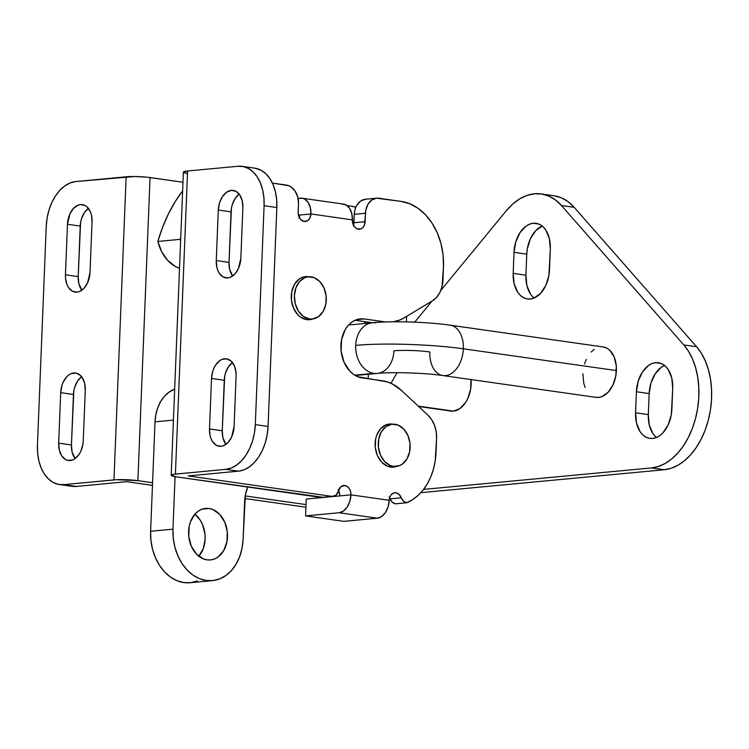 <?xml version="1.0" encoding="UTF-8"?>
<svg xmlns="http://www.w3.org/2000/svg" width="749" height="749" viewBox="0 0 749 749"><rect width="100%" height="100%" fill="white"/><g stroke="black" fill="none" stroke-linecap="round" stroke-linejoin="round"><path stroke-width="1.12" d="M396.605 466.384A21.637 16.225 -95.4 0 1 393.44 467.114A21.637 16.225 -95.4 0 1 390.547 467.039A21.637 16.225 -95.4 0 1 375.137 445.178A21.637 16.225 -95.4 0 1 389.377 424.037A21.637 16.225 -95.4 0 1 392.27 424.103L386.55 424.646L392.626 424.159A21.637 16.225 -95.4 0 0 392.27 424.103L385.978 424.852L380.52 428.756L376.71 435.216L375.623 439.111L375.286 447.49L377.402 455.579L381.653 462.142L387.392 466.178L393.731 467.086L396.83 466.29M312.745 318.962A21.637 16.225 -95.4 0 1 309.571 319.692A21.637 16.225 -95.4 0 1 306.678 319.626A21.637 16.225 -95.4 0 1 291.267 297.756A21.637 16.225 -95.4 0 1 305.508 276.615A21.637 16.225 -95.4 0 1 308.401 276.69L302.68 277.224L308.757 276.746A21.637 16.225 -95.4 0 0 308.401 276.69L302.109 277.439L299.226 279.021L294.497 284.302L291.754 291.698L291.417 300.077L293.542 308.157L297.784 314.72L300.518 317.108L306.678 319.626L312.97 318.877M389.162 496.952L390.107 498.834L401.277 497.785L403.486 501.193L406.632 502.776A8.482 6.367 -95.4 0 1 401.277 497.785L399.067 494.368L395.921 492.786A8.482 6.367 -95.4 0 0 394.789 492.758L394.779 492.758A8.482 6.367 -95.4 0 0 389.208 500.295A16.965 11.048 -81.9 0 1 377.356 518.186L343.847 521.351L377.356 518.186L339.1 512.747L305.583 515.902L339.1 512.747A16.965 11.048 98.1 0 0 350.944 494.855L349.839 501.371L347.199 507.064L343.426 511.061L339.1 512.747L377.356 518.186L381.69 516.501L385.454 512.513L388.104 506.82L389.208 500.295L350.944 494.855L339.774 495.904L350.944 494.855L350.588 491.559L349.315 488.629L347.321 486.513L344.905 485.521A8.482 6.367 -95.4 0 0 343.772 485.492A8.482 6.367 -95.4 0 0 338.482 490.96A8.482 6.367 -95.4 0 1 333.183 496.418A8.482 6.367 -95.4 0 1 332.05 496.39L188.168 475.915L238.435 471.168L243.921 469.848L249.258 466.955L254.239 462.61L258.686 456.984L262.412 450.271L265.286 442.753L267.196 434.701L268.058 426.443L255.306 424.627L264.097 205.732A42.421 27.61 98.1 0 0 242.142 166.362A42.421 27.61 98.1 0 0 237.854 166.269L187.587 171.006L237.854 166.269L243.275 166.559L248.415 168.459L253.087 171.895L257.113 176.736L260.324 182.784L262.618 189.815L263.891 197.567L264.097 205.732L255.306 424.627L254.435 432.885L252.535 440.936L249.66 448.454L245.925 455.167L241.487 460.794L236.497 465.138L231.169 468.031L225.683 469.351L238.435 471.168L188.168 475.915L332.05 496.39L336.029 495.192L340.935 486.728L344.905 485.521A8.482 6.367 -95.4 0 1 350.944 494.855L389.208 500.295L389.826 497.149L391.315 494.612L393.459 493.076L395.921 492.786A8.482 6.367 -95.4 0 1 401.277 497.785L390.107 498.834A8.482 6.367 84.6 0 0 389.62 497.748M338.145 489.687L339.419 492.617L339.774 495.904A8.482 6.367 84.6 0 0 338.604 490.483M390.107 498.834L392.317 502.251L395.463 503.834L406.632 502.776L412.587 499.677L418.101 495.426L423.035 490.118L427.295 483.873L430.797 476.823L433.446 469.117L435.206 460.916L436.592 438.362L436.199 431.733L434.532 425.366L431.705 419.712L427.904 415.133L401.277 390.276L392.251 383.919L387.392 381.934L357.722 376.7L353.603 374.434L349.858 371.158L344.025 362.151L341.123 351.056L341.581 339.559L345.336 329.41L348.294 325.338L351.824 322.154L355.794 319.982L360.044 318.905L364.426 318.952L385.585 321.958A50.904 38.19 -95.4 0 1 384.78 321.855L382.393 322.079L384.78 321.855L364.426 318.952L356.571 319.701L364.426 318.952A29.698 22.273 -95.4 0 0 360.456 318.859A29.698 22.273 -95.4 0 0 340.907 347.882A29.698 22.273 -95.4 0 0 362.057 377.889L382.411 380.792A50.904 38.19 -95.4 0 1 401.277 390.276L427.904 415.133A25.457 19.09 -95.4 0 1 436.592 438.362L436.03 452.396A59.386 44.547 -95.4 0 1 406.632 502.776L395.463 503.834A8.482 6.367 84.6 0 1 390.107 498.834M355.101 320.272L372.459 322.744L355.101 320.272M365.222 199.262L360.522 201.125L356.814 205.263L355.522 208.007L354.67 211.068L353.341 225.889M376.625 198.185L365.456 199.234A16.965 12.733 84.6 0 0 354.286 214.317L365.465 213.259A16.965 12.733 -95.4 0 1 376.625 198.185A16.965 12.733 -95.4 0 1 378.891 198.242L401.211 201.415A59.386 44.547 -95.4 0 1 443.483 266.71L442.94 280.266A25.457 19.09 -95.4 0 1 432.491 300.78L404.188 317.81A50.904 38.19 -95.4 0 1 393.347 321.798L399.582 320.095L404.188 317.81L432.491 300.78L436.62 297.334L439.869 292.531L442.022 286.717L443.483 266.71L443.09 255.091L440.992 243.668L437.276 232.892L432.079 223.174L425.61 214.879L418.111 208.334L409.872 203.794L401.211 201.415L376.391 198.213L371.691 200.067L367.984 204.215L365.84 210.01L364.51 224.831L363.022 227.368L360.878 228.904L357.17 228.857L354.923 227.265L353.256 224.7L352.367 219.869L310.919 213.961L299.75 215.019L299.132 218.174M333.183 496.418L322.014 497.476A8.482 6.367 84.6 0 1 320.881 497.448L332.05 496.39L320.881 497.448L176.989 476.963L322.959 497.289M299.328 217.575A8.482 6.367 84.6 0 0 299.75 215.019L310.919 213.961A16.965 11.048 98.1 0 0 302.137 198.223A16.965 11.048 98.1 0 0 300.424 198.176L298.083 198.401L302.587 198.298L304.646 199.056L308.129 202.37L310.329 207.604L310.919 213.961L309.655 218.493L307.802 220.562L304.206 221.479L300.724 219.551L299.057 216.976L298.224 213.811L298.505 203.728L297.793 197.146L295.246 191.295L291.258 187.053L288.899 185.752L272.411 183.084L286.427 185.078A16.965 12.733 -95.4 0 1 298.505 203.728L298.168 212.145A8.482 6.367 -95.4 0 0 305.339 221.507A8.482 6.367 -95.4 0 0 310.919 213.961L352.367 219.869L351.777 213.502L349.577 208.269L346.094 204.964L341.872 204.084M354.286 214.317L365.465 213.259L365.128 221.685L353.949 222.734L354.286 214.317M353.537 225.29A8.482 6.367 84.6 0 0 353.949 222.734L365.128 221.685A8.482 6.367 -95.4 0 1 359.548 229.222A8.482 6.367 -95.4 0 1 352.367 219.869A16.965 11.048 -81.9 0 0 343.594 204.121L302.137 198.223M299.75 215.019L298.448 215.141L299.75 215.019M171.212 475.231L183.383 172.139A16.965 1.985 -177.7 0 1 187.587 171.006L175.406 474.098A16.965 1.985 2.3 0 0 171.212 475.231A16.965 1.985 2.3 0 0 176.989 476.963L171.249 475.372L173.478 474.332L225.683 469.351L175.406 474.098L187.587 171.006L183.421 172.279M183.964 172.691L186.894 173.496M239.184 194.131A18.669 12.153 -81.9 0 0 231.048 211.864L218.287 210.048A18.669 12.153 98.1 0 1 233.211 190.405A18.669 12.153 98.1 0 1 242.873 207.726L242.217 200.732L239.792 194.974L235.972 191.332L231.329 190.368L226.563 192.221L222.416 196.613L219.513 202.867L218.287 210.048L216.264 260.558L216.91 267.562L217.922 270.661L219.335 273.319L223.165 276.961L227.808 277.926L230.224 277.345L234.765 274.162L238.36 268.732L240.841 258.246L242.873 207.726L240.841 258.246A18.669 12.153 98.1 0 1 225.917 277.879A18.669 12.153 98.1 0 1 216.264 260.558L229.016 262.375L231.422 208.222L232.265 204.683L235.167 198.429L239.315 194.038M232.424 362.507A18.669 12.153 -81.9 0 0 224.279 380.249L211.527 378.432A18.669 12.153 98.1 0 1 226.451 358.79A18.669 12.153 98.1 0 1 236.104 376.11L236.019 372.525L234.446 366.018L231.263 361.224L226.947 358.874L222.153 359.333L219.803 360.606L215.656 364.997L214.017 367.946L212.744 371.251L211.527 378.432L209.495 428.943L210.151 435.946L211.162 439.036L212.576 441.704L216.395 445.346L221.049 446.31L223.455 445.73L227.996 442.547L231.591 437.116L234.081 426.63L236.104 376.11L234.081 426.63A18.669 12.153 98.1 0 1 219.157 446.264A18.669 12.153 98.1 0 1 209.495 428.943L222.256 430.759L224.663 376.607L225.505 373.068L228.408 366.813L232.555 362.422M305.583 515.902L306.257 499.068L339.774 495.904L306.257 499.068L305.583 515.902L343.847 521.351L305.583 515.902M242.142 166.362L254.903 168.179A42.421 27.61 -81.9 0 1 276.849 207.539L264.097 205.732L276.849 207.539L268.058 426.443L276.849 207.539L276.643 199.384L275.37 191.632L273.085 184.6L269.865 178.552L265.839 173.712L261.167 170.276L254.81 168.169M232.696 275.978L229.671 269.378L229.016 262.375A18.669 12.153 -81.9 0 0 232.696 275.978M225.936 444.363L222.902 437.762L222.256 430.759A18.669 12.153 -81.9 0 0 225.936 444.363M222.256 430.759L209.495 428.943L211.527 378.432L224.279 380.249L222.256 430.759M229.016 262.375L216.264 260.558L218.287 210.048L231.048 211.864L229.016 262.375M268.058 426.443L255.306 424.627A42.421 27.61 98.1 0 1 225.683 469.351L238.435 471.168A42.421 27.61 -81.9 0 0 268.058 426.443M305.929 507.213L244.829 498.516L305.929 507.213M152.459 485.371L126.721 481.701L76.445 486.447L63.693 484.631L116.385 479.716L137.891 480.652L150.062 177.56L182.981 182.25L147.356 177.223L134.492 176.521L75.864 181.539L126.141 176.801L113.96 479.894L63.693 484.631L58.272 484.331L53.132 482.431L48.46 478.995L44.434 474.164L41.214 468.106L38.929 461.075L37.656 453.332L37.45 445.168L46.241 226.273L47.112 218.006L49.013 209.963L51.887 202.436L55.623 195.732L60.06 190.096L65.041 185.752L70.378 182.859L75.864 181.539A42.421 27.61 98.1 0 0 46.241 226.273L37.45 445.168A42.421 27.61 98.1 0 0 59.405 484.528L72.157 486.344A42.421 27.61 -81.9 0 0 76.445 486.447L126.721 481.701L152.459 485.371M350.935 206.153L355.841 207.211A59.386 44.547 -95.4 0 0 350.935 206.153L347.115 205.61L350.935 206.153M306.032 504.592L245.176 495.922L306.032 504.592M152.562 482.74L137.891 480.652L152.562 482.74M81.604 376.728A18.669 12.153 -81.9 0 0 73.458 394.47L71.427 444.981A18.669 12.153 -81.9 0 0 75.115 458.585L72.082 451.984L71.427 444.981L58.675 443.165L59.33 450.168L61.746 455.926L65.575 459.558L67.841 460.401L72.634 459.952L74.984 458.678L79.132 454.287L80.77 451.338L82.877 444.485L83.251 440.852L85.283 390.332L84.637 383.329L82.212 377.571L80.443 375.446L76.126 373.096L71.324 373.554L68.983 374.828L66.783 376.738L63.188 382.168L61.924 385.473L60.706 392.654L58.675 443.165L60.706 392.654A18.669 12.153 98.1 0 1 75.63 373.011A18.669 12.153 98.1 0 1 85.283 390.332L83.251 440.852A18.669 12.153 98.1 0 1 68.337 460.485A18.669 12.153 98.1 0 1 58.675 443.165L71.427 444.981L73.842 390.828L74.675 387.289L77.587 381.026L81.735 376.635M88.363 208.353A18.669 12.153 -81.9 0 0 80.227 226.086L78.196 276.596A18.669 12.153 -81.9 0 0 81.875 290.2L78.842 283.599L78.196 276.596L65.444 274.78L65.528 278.375L67.101 284.882L68.515 287.541L72.335 291.183L76.988 292.147L79.394 291.567L83.935 288.384L87.53 282.953L90.02 272.467L92.043 221.947L91.397 214.954L90.386 211.855L87.202 207.061L85.152 205.554L80.499 204.589L78.093 205.17L73.552 208.353L69.957 213.783L67.466 224.269L65.444 274.78L67.466 224.269A18.669 12.153 98.1 0 1 82.39 204.627A18.669 12.153 98.1 0 1 92.043 221.947L90.02 272.467A18.669 12.153 98.1 0 1 75.097 292.101A18.669 12.153 98.1 0 1 65.444 274.78L78.196 276.596L80.602 222.444L81.444 218.905L84.347 212.65L88.494 208.259M72.073 486.335L76.445 486.447L63.693 484.631A42.421 27.61 98.1 0 1 59.405 484.528M126.141 176.801L113.96 479.894A16.965 1.985 2.3 0 1 137.891 480.652L150.062 177.56A16.965 1.985 -177.7 0 0 126.141 176.801M80.227 226.086L67.466 224.269L80.227 226.086M73.458 394.47L60.706 392.654L73.458 394.47M364.061 321.546L365.737 323.381A16.965 12.733 -95.4 0 0 364.061 321.546M368.377 374.257L368.199 378.769L368.377 374.257M390.978 383.31L397.064 372.693L390.978 383.31M406.398 321.892L406.623 316.34L406.398 321.892M180.762 237.433L180.2 239.352L180.621 240.944A38.18 28.64 -95.4 0 1 180.2 239.352A152.721 114.56 -95.4 0 1 180.762 237.433M182.634 190.845L175.556 201.088L168.562 213.615L162.636 227.125L157.852 241.459L161.747 251.833L167.701 260.39L175.21 266.372L179.517 268.292A38.18 28.64 84.6 0 1 157.852 241.459L180.2 239.352L157.852 241.459A152.721 114.56 84.6 0 1 182.634 190.845M393.356 466.355A21.215 15.907 -95.4 0 1 378.245 444.925A21.215 15.907 -95.4 0 1 392.204 424.196A21.215 15.907 -95.4 0 1 395.041 424.262A21.215 15.907 -95.4 0 1 410.152 445.702A21.215 15.907 -95.4 0 1 396.193 466.43A21.215 15.907 -95.4 0 1 393.356 466.355L399.517 465.625L402.353 464.071L406.988 458.894L409.675 451.638L410.003 443.427L407.924 435.506L403.758 429.074L398.14 425.114L391.914 424.224L386.044 426.546L381.41 431.733L378.732 438.98L378.395 447.19L380.473 455.12L384.64 461.553L390.257 465.513L393.356 466.355M309.487 318.943A21.215 15.907 -95.4 0 1 294.376 297.503A21.215 15.907 -95.4 0 1 308.345 276.774A21.215 15.907 -95.4 0 1 311.181 276.849A21.215 15.907 -95.4 0 1 326.283 298.28A21.215 15.907 -95.4 0 1 312.324 319.008A21.215 15.907 -95.4 0 1 309.487 318.943L312.614 318.98L318.484 316.658L323.119 311.472L325.806 304.225L326.133 296.014L324.055 288.084L319.889 281.652L314.271 277.692L308.054 276.812L305.012 277.579L299.656 281.409L295.93 287.738L294.385 295.621L295.284 303.851L298.458 311.172L303.448 316.471L309.487 318.943M372.103 322.782A25.457 19.09 84.6 0 0 355.681 345.364A76.361 8.941 2.3 0 1 463.341 348.791A25.457 16.562 -81.9 0 0 450.421 325.216M355.269 375.492L377.196 373.423C391.718 371.869 425.46 372.899 442.996 375.577L596.045 397.363A25.457 16.562 -81.9 0 0 616.39 370.577L463.341 348.791A25.457 16.562 98.1 0 1 442.996 375.577A25.457 16.562 98.1 0 1 429.832 351.955A25.457 2.977 -177.7 0 0 393.937 350.813A25.457 19.09 -95.4 0 1 377.196 373.423A25.457 19.09 -95.4 0 1 373.798 373.348A25.457 19.09 -95.4 0 1 355.681 345.364A25.457 19.09 -95.4 0 1 372.422 322.744A25.457 19.09 -95.4 0 1 375.82 322.828M450.13 410.939L418.242 406.108L453.379 411.117A25.457 16.562 -81.9 0 0 471.046 379.565M348.613 324.991L372.422 322.744C392.467 320.778 427.866 321.948 450.177 325.178A25.457 16.562 98.1 0 1 463.341 348.791A76.361 8.941 -177.7 0 0 355.681 345.364A25.457 19.09 84.6 0 0 373.798 373.348L354.689 375.146L373.798 373.348A25.457 19.09 84.6 0 0 377.515 373.395M664.859 365.362L661.386 367.235L655.263 373.723L650.965 382.973L649.168 393.571L636.407 391.755A27.573 17.948 98.1 0 1 655.665 362.685L661.142 363.462L655.665 362.685A27.573 17.948 98.1 0 1 658.455 362.75A27.573 17.948 98.1 0 1 672.724 388.338L671.759 377.992L668.183 369.491L665.561 366.345L662.528 364.117L659.186 362.872L655.665 362.685L652.098 363.546L648.634 365.418L642.502 371.907L638.214 381.157L636.407 391.755L635.564 412.811L636.528 423.148L640.105 431.658L642.717 434.794L645.76 437.032L649.102 438.268L652.622 438.455L656.18 437.594L659.654 435.721L662.893 432.894L668.202 424.87L671.31 414.759L672.724 388.338L671.872 409.385A27.573 17.948 98.1 0 1 649.832 438.39A27.573 17.948 98.1 0 1 635.564 412.811L648.316 414.618L649.28 424.964L652.856 433.465L655.478 436.611M542.463 225.926L535.75 230.636L530.442 238.65L527.333 248.771L526.772 254.145L514.02 252.329A27.573 17.948 98.1 0 1 533.269 223.258L538.756 224.035L533.269 223.258A27.573 17.948 98.1 0 1 536.059 223.314A27.573 17.948 98.1 0 1 550.328 248.902L549.363 238.566L545.787 230.055L543.175 226.91L540.132 224.681L536.79 223.445L533.269 223.258L529.712 224.11L526.238 225.992L520.115 232.48L515.818 241.73L514.02 252.329L513.177 273.376L514.132 283.721L517.709 292.222L520.33 295.368L523.364 297.596L526.706 298.832L530.226 299.029L533.794 298.168L540.497 293.468L545.815 285.444L548.923 275.323L550.328 248.902L549.485 269.949A27.573 17.948 98.1 0 1 527.446 298.963A27.573 17.948 98.1 0 1 513.177 273.376L525.929 275.192L526.884 285.528L530.47 294.039M541.321 193.944A67.878 44.182 98.1 0 0 534.458 193.785L527.034 195.405L519.74 198.841L512.784 203.981L506.343 210.694L440.871 290.322L506.343 210.694A67.878 44.182 98.1 0 1 534.458 193.785L541.799 194.019L548.877 196.088L555.477 199.955L561.422 205.498L683.818 344.933L688.631 351.487L692.619 359.22L695.69 367.937L697.768 377.44L698.798 387.495L698.761 397.859L697.656 408.299L695.512 418.541L692.376 428.362L688.322 437.51L683.453 445.777L677.882 452.967L671.741 458.903L665.187 463.434L658.362 466.468L651.433 467.928L423.597 489.406L651.433 467.928L664.194 469.735L420.844 492.683L664.194 469.735A67.878 44.182 -81.9 0 0 708.264 420.358A67.878 44.182 -81.9 0 0 696.57 346.75L701.382 353.303L705.371 361.037L708.442 369.753L710.52 379.256L711.55 389.311L711.513 399.676L710.408 410.106L708.264 420.358L705.127 430.179L701.073 439.326L696.205 447.593L690.634 454.783L684.502 460.71L677.939 465.251L671.113 468.284L664.194 469.735L651.433 467.928A67.878 44.182 98.1 0 0 695.512 418.541A67.878 44.182 98.1 0 0 683.818 344.933L561.422 205.498L574.174 207.314L696.57 346.75L683.818 344.933L696.57 346.75L574.174 207.314A67.878 44.182 -81.9 0 0 554.073 195.761L541.321 193.944A67.878 44.182 98.1 0 1 561.422 205.498L574.174 207.314L568.229 201.771L561.628 197.905L554.56 195.835M414.693 322.164L432.042 301.051L414.693 322.164M595.371 397.242L598.62 397.419L601.906 396.624L608.104 392.289L613 384.883L615.875 375.539L616.268 365.681L614.133 356.814L609.789 350.279L606.98 348.219L603.17 346.956M594.163 349.427L591.167 352.039M586.261 359.445L584.538 363.958M582.881 373.742L583.761 383.291L585.138 387.505M418.625 406.473L450.814 411.051A25.457 16.562 -81.9 0 0 453.379 411.117L459.877 408.589L465.532 402.597L467.769 398.571L470.634 389.237L471.027 379.378M542.173 226.048A27.573 17.948 -81.9 0 0 526.772 254.145L525.929 275.192L526.772 254.145L514.02 252.329L513.177 273.376L525.929 275.192A27.573 17.948 -81.9 0 0 534.074 298.055M664.569 365.475A27.573 17.948 -81.9 0 0 649.168 393.571L648.316 414.618L649.168 393.571L636.407 391.755L635.564 412.811L648.316 414.618A27.573 17.948 -81.9 0 0 656.47 437.482M442.753 375.53A25.457 16.562 -81.9 0 0 463.341 348.791L616.39 370.577A25.457 16.562 -81.9 0 0 603.226 346.965L450.177 325.178M207.005 559.849A25.878 19.408 -95.4 0 1 188.57 533.7A25.878 19.408 -95.4 0 1 205.601 508.412A25.878 19.408 -95.4 0 1 209.065 508.496L202.221 509.133L209.065 508.496L212.838 509.526L219.7 514.357L224.775 522.203L227.312 531.874L226.91 541.892L223.633 550.74L217.987 557.059L214.523 558.951L210.815 559.896L207.005 559.849L203.232 558.82L196.369 553.979L191.285 546.133L188.757 536.462L189.16 526.444L190.461 521.781L195.012 514.057L198.082 511.277L201.547 509.386L205.254 508.449L209.065 508.496A25.878 19.408 -95.4 0 1 227.499 534.646A25.878 19.408 -95.4 0 1 210.46 559.934A25.878 19.408 -95.4 0 1 207.005 559.849M212.416 580.625L190.068 582.731A46.663 35.006 84.6 0 1 150.615 531.284L155.015 421.837A38.18 28.64 84.6 0 1 174.667 389.152L169.031 392.148L164.49 396.24L160.698 401.473L157.777 407.643L155.858 414.525L155.015 421.837L150.615 531.284L172.963 529.178L175.069 476.654L172.963 529.178L173.272 538.306L174.92 547.276L177.841 555.749L181.923 563.379L187.007 569.895L192.896 575.045L199.365 578.612L206.172 580.475L213.053 580.559L219.738 578.865L225.973 575.447L231.516 570.448L236.16 564.044L239.727 556.507L242.067 548.099L243.107 539.168L245.382 494.78L247.741 487.037A33.939 25.457 -95.4 0 0 244.633 501.278L243.107 539.168A46.663 35.006 -95.4 0 1 212.416 580.625A46.663 35.006 -95.4 0 1 172.963 529.178L150.615 531.284L150.923 540.413L152.571 549.382L155.492 557.855L159.574 565.486L164.658 572.002L170.547 577.151L177.026 580.718L183.833 582.582L190.705 582.666L197.39 580.971M334.747 496.007L335.543 496.306L334.747 496.007M198.841 556.245A25.878 19.408 84.6 0 0 194.88 514.198L200.17 520.078L202.436 524.309L204.964 533.981L205.142 539.046L203.269 548.661L198.71 556.395M155.015 421.837L173.422 420.095L155.015 421.837M392.186 424.196L386.231 424.758M396.193 466.43L390.21 466.992M308.316 276.774L302.362 277.336M312.324 319.008L306.35 319.57"/></g></svg>
